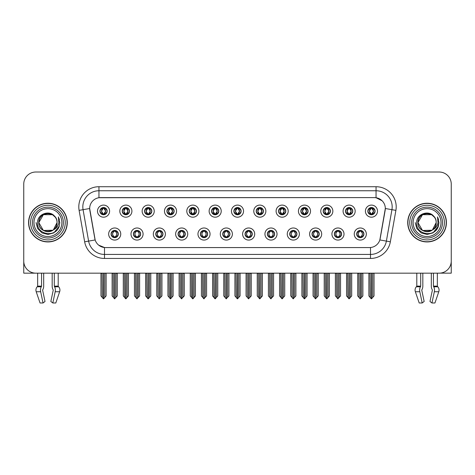 <?xml version="1.0" encoding="UTF-8"?>
<svg xmlns="http://www.w3.org/2000/svg" width="475" height="475" viewBox="0 0 475 475"><rect width="100%" height="100%" fill="white"/><g stroke="black" fill="none" stroke-linecap="round" stroke-linejoin="round"><path stroke-width="0.71" d="M222.71 234.033A3.628 3.628 0 0 0 226.338 237.66A3.628 3.628 0 0 0 229.965 234.033A3.628 3.628 0 0 0 226.338 230.405A3.628 3.628 0 0 0 222.71 234.033L222.745 234.033C223.428 235.986 224.372 236.966 225.572 236.966L225.999 236.966C223.6 235.012 223.6 233.059 225.999 231.105L225.572 231.105C224.396 231.082 223.452 232.055 222.745 234.033M220.293 234.033A6.044 6.044 0 0 0 226.338 240.077A6.044 6.044 0 0 0 232.382 234.033A6.044 6.044 0 0 0 226.338 227.988A6.044 6.044 0 0 0 220.293 234.033M245.035 234.033A3.628 3.628 0 0 0 248.662 237.66A3.628 3.628 0 0 0 252.29 234.033A3.628 3.628 0 0 0 248.662 230.405A3.628 3.628 0 0 0 245.035 234.033L245.07 234.033C245.759 235.986 246.697 236.966 247.897 236.966L248.324 236.966C245.925 235.012 245.925 233.059 248.324 231.105L247.897 231.105C246.721 231.082 245.777 232.055 245.07 234.033M242.618 234.033A6.044 6.044 0 0 0 248.662 240.077A6.044 6.044 0 0 0 254.707 234.033A6.044 6.044 0 0 0 248.662 227.988A6.044 6.044 0 0 0 242.618 234.033M267.36 234.033A3.628 3.628 0 0 0 270.988 237.66A3.628 3.628 0 0 0 274.615 234.033A3.628 3.628 0 0 0 270.988 230.405A3.628 3.628 0 0 0 267.36 234.033L267.395 234.033C268.084 235.986 269.028 236.966 270.222 236.966L270.655 236.966C268.25 235.012 268.25 233.059 270.655 231.105L270.222 231.105C269.046 231.082 268.102 232.055 267.395 234.033M264.943 234.033A6.044 6.044 0 0 0 270.988 240.077A6.044 6.044 0 0 0 277.032 234.033A6.044 6.044 0 0 0 270.988 227.988A6.044 6.044 0 0 0 264.943 234.033M144.566 211.143A3.628 3.628 0 0 0 148.194 214.771A3.628 3.628 0 0 0 151.822 211.143A3.628 3.628 0 0 0 148.194 207.516A3.628 3.628 0 0 0 144.566 211.143L144.602 211.143C145.356 213.168 146.294 214.148 147.428 214.071L147.179 214.629M142.15 211.143A6.044 6.044 0 0 0 148.194 217.188A6.044 6.044 0 0 0 154.238 211.143A6.044 6.044 0 0 0 148.194 205.099A6.044 6.044 0 0 0 142.15 211.143M211.547 211.143A3.628 3.628 0 0 0 215.175 214.771A3.628 3.628 0 0 0 218.803 211.143A3.628 3.628 0 0 0 215.175 207.516A3.628 3.628 0 0 0 211.547 211.143L211.583 211.143C212.331 213.168 213.275 214.148 214.409 214.071L214.16 214.629M209.131 211.143A6.044 6.044 0 0 0 215.175 217.188A6.044 6.044 0 0 0 221.219 211.143A6.044 6.044 0 0 0 215.175 205.099A6.044 6.044 0 0 0 209.131 211.143M111.079 234.033A3.628 3.628 0 0 0 114.707 237.66A3.628 3.628 0 0 0 118.334 234.033A3.628 3.628 0 0 0 114.707 230.405A3.628 3.628 0 0 0 111.079 234.033L111.114 234.033C111.803 235.986 112.741 236.966 113.941 236.966L114.368 236.966C111.969 235.012 111.969 233.059 114.368 231.105L113.941 231.105C112.765 231.082 111.821 232.055 111.114 234.033M108.662 234.033A6.044 6.044 0 0 0 114.707 240.077A6.044 6.044 0 0 0 120.751 234.033A6.044 6.044 0 0 0 114.707 227.988A6.044 6.044 0 0 0 108.662 234.033M189.222 211.143A3.628 3.628 0 0 0 192.85 214.771A3.628 3.628 0 0 0 196.472 211.143A3.628 3.628 0 0 0 192.85 207.516A3.628 3.628 0 0 0 189.222 211.143L189.252 211.143C190.006 213.168 190.95 214.148 192.078 214.071L191.835 214.629M186.806 211.143A6.044 6.044 0 0 0 192.85 217.188A6.044 6.044 0 0 0 198.894 211.143A6.044 6.044 0 0 0 192.85 205.099A6.044 6.044 0 0 0 186.806 211.143M122.241 211.143A3.628 3.628 0 0 0 125.869 214.771A3.628 3.628 0 0 0 129.497 211.143A3.628 3.628 0 0 0 125.869 207.516A3.628 3.628 0 0 0 122.241 211.143L122.277 211.143C123.025 213.168 123.969 214.148 125.103 214.071L124.854 214.629M119.825 211.143A6.044 6.044 0 0 0 125.869 217.188A6.044 6.044 0 0 0 131.913 211.143A6.044 6.044 0 0 0 125.869 205.099A6.044 6.044 0 0 0 119.825 211.143M334.341 234.033A3.628 3.628 0 0 0 337.968 237.66A3.628 3.628 0 0 0 341.596 234.033A3.628 3.628 0 0 0 337.968 230.405A3.628 3.628 0 0 0 334.341 234.033L334.376 234.033C335.059 235.986 336.003 236.966 337.202 236.966L337.63 236.966C335.231 235.012 335.231 233.059 337.63 231.105L337.202 231.105C336.027 231.082 335.083 232.055 334.376 234.033M331.924 234.033A6.044 6.044 0 0 0 337.968 240.077A6.044 6.044 0 0 0 344.013 234.033A6.044 6.044 0 0 0 337.968 227.988A6.044 6.044 0 0 0 331.924 234.033M300.853 211.143A3.628 3.628 0 0 0 304.481 214.771A3.628 3.628 0 0 0 308.103 211.143A3.628 3.628 0 0 0 304.481 207.516A3.628 3.628 0 0 0 300.853 211.143L300.883 211.143C301.637 213.168 302.575 214.148 303.709 214.071L303.466 214.629M298.431 211.143A6.044 6.044 0 0 0 304.481 217.188A6.044 6.044 0 0 0 310.525 211.143A6.044 6.044 0 0 0 304.481 205.099A6.044 6.044 0 0 0 298.431 211.143M155.735 234.033A3.628 3.628 0 0 0 159.357 237.66A3.628 3.628 0 0 0 162.984 234.033A3.628 3.628 0 0 0 159.357 230.405A3.628 3.628 0 0 0 155.735 234.033L155.764 234.033C156.453 235.986 157.397 236.966 158.591 236.966L159.024 236.966C156.619 235.012 156.619 233.059 159.024 231.105L158.591 231.105C157.415 231.082 156.477 232.055 155.764 234.033M153.312 234.033A6.044 6.044 0 0 0 159.357 240.077A6.044 6.044 0 0 0 165.401 234.033A6.044 6.044 0 0 0 159.357 227.988A6.044 6.044 0 0 0 153.312 234.033M345.503 211.143A3.628 3.628 0 0 0 349.131 214.771A3.628 3.628 0 0 0 352.759 211.143A3.628 3.628 0 0 0 349.131 207.516A3.628 3.628 0 0 0 345.503 211.143L345.539 211.143C346.287 213.168 347.231 214.148 348.365 214.071L348.116 214.629M343.087 211.143A6.044 6.044 0 0 0 349.131 217.188A6.044 6.044 0 0 0 355.175 211.143A6.044 6.044 0 0 0 349.131 205.099A6.044 6.044 0 0 0 343.087 211.143M166.897 211.143A3.628 3.628 0 0 0 170.519 214.771A3.628 3.628 0 0 0 174.147 211.143A3.628 3.628 0 0 0 170.519 207.516A3.628 3.628 0 0 0 166.897 211.143L166.927 211.143C167.681 213.168 168.619 214.148 169.753 214.071L169.51 214.629M164.475 211.143A6.044 6.044 0 0 0 170.519 217.188A6.044 6.044 0 0 0 176.569 211.143A6.044 6.044 0 0 0 170.519 205.099A6.044 6.044 0 0 0 164.475 211.143M278.528 211.143A3.628 3.628 0 0 0 282.15 214.771A3.628 3.628 0 0 0 285.778 211.143A3.628 3.628 0 0 0 282.15 207.516A3.628 3.628 0 0 0 278.528 211.143L278.558 211.143C279.312 213.168 280.25 214.148 281.384 214.071L281.141 214.629M276.106 211.143A6.044 6.044 0 0 0 282.15 217.188A6.044 6.044 0 0 0 288.194 211.143A6.044 6.044 0 0 0 282.15 205.099A6.044 6.044 0 0 0 276.106 211.143M133.404 234.033A3.628 3.628 0 0 0 137.032 237.66A3.628 3.628 0 0 0 140.659 234.033A3.628 3.628 0 0 0 137.032 230.405A3.628 3.628 0 0 0 133.404 234.033L133.439 234.033C134.128 235.986 135.066 236.966 136.266 236.966L136.693 236.966C134.294 235.012 134.294 233.059 136.693 231.105L136.266 231.105C135.09 231.082 134.146 232.055 133.439 234.033M130.987 234.033A6.044 6.044 0 0 0 137.032 240.077A6.044 6.044 0 0 0 143.076 234.033A6.044 6.044 0 0 0 137.032 227.988A6.044 6.044 0 0 0 130.987 234.033M233.872 211.143A3.628 3.628 0 0 0 237.5 214.771A3.628 3.628 0 0 0 241.128 211.143A3.628 3.628 0 0 0 237.5 207.516A3.628 3.628 0 0 0 233.872 211.143L233.908 211.143C234.656 213.168 235.6 214.148 236.734 214.071L236.485 214.629M231.456 211.143A6.044 6.044 0 0 0 237.5 217.188A6.044 6.044 0 0 0 243.544 211.143A6.044 6.044 0 0 0 237.5 205.099A6.044 6.044 0 0 0 231.456 211.143M200.385 234.033A3.628 3.628 0 0 0 204.013 237.66A3.628 3.628 0 0 0 207.64 234.033A3.628 3.628 0 0 0 204.013 230.405A3.628 3.628 0 0 0 200.385 234.033L200.414 234.033C201.103 235.986 202.047 236.966 203.247 236.966L203.674 236.966C201.275 235.012 201.275 233.059 203.674 231.105L203.247 231.105C202.071 231.082 201.127 232.055 200.414 234.033M197.968 234.033A6.044 6.044 0 0 0 204.013 240.077A6.044 6.044 0 0 0 210.057 234.033A6.044 6.044 0 0 0 204.013 227.988A6.044 6.044 0 0 0 197.968 234.033M256.197 211.143A3.628 3.628 0 0 0 259.825 214.771A3.628 3.628 0 0 0 263.453 211.143A3.628 3.628 0 0 0 259.825 207.516A3.628 3.628 0 0 0 256.197 211.143L256.233 211.143C256.981 213.168 257.925 214.148 259.059 214.071L258.81 214.629M253.781 211.143A6.044 6.044 0 0 0 259.825 217.188A6.044 6.044 0 0 0 265.869 211.143A6.044 6.044 0 0 0 259.825 205.099A6.044 6.044 0 0 0 253.781 211.143M323.178 211.143A3.628 3.628 0 0 0 326.806 214.771A3.628 3.628 0 0 0 330.434 211.143A3.628 3.628 0 0 0 326.806 207.516A3.628 3.628 0 0 0 323.178 211.143L323.214 211.143C323.962 213.168 324.906 214.148 326.034 214.071L325.791 214.629M320.762 211.143A6.044 6.044 0 0 0 326.806 217.188A6.044 6.044 0 0 0 332.85 211.143A6.044 6.044 0 0 0 326.806 205.099A6.044 6.044 0 0 0 320.762 211.143M178.06 234.033A3.628 3.628 0 0 0 181.688 237.66A3.628 3.628 0 0 0 185.309 234.033A3.628 3.628 0 0 0 181.688 230.405A3.628 3.628 0 0 0 178.06 234.033L178.089 234.033C178.778 235.986 179.722 236.966 180.916 236.966L181.349 236.966C178.95 235.012 178.95 233.059 181.349 231.105L180.916 231.105C179.74 231.082 178.802 232.055 178.089 234.033M175.637 234.033A6.044 6.044 0 0 0 181.688 240.077A6.044 6.044 0 0 0 187.732 234.033A6.044 6.044 0 0 0 181.688 227.988A6.044 6.044 0 0 0 175.637 234.033M367.828 211.143A3.628 3.628 0 0 0 371.456 214.771A3.628 3.628 0 0 0 375.084 211.143A3.628 3.628 0 0 0 371.456 207.516A3.628 3.628 0 0 0 367.828 211.143L367.864 211.143C368.612 213.168 369.556 214.148 370.69 214.071L370.441 214.629M365.412 211.143A6.044 6.044 0 0 0 371.456 217.188A6.044 6.044 0 0 0 377.5 211.143A6.044 6.044 0 0 0 371.456 205.099A6.044 6.044 0 0 0 365.412 211.143M289.691 234.033A3.628 3.628 0 0 0 293.312 237.66A3.628 3.628 0 0 0 296.94 234.033A3.628 3.628 0 0 0 293.312 230.405A3.628 3.628 0 0 0 289.691 234.033L289.72 234.033C290.409 235.986 291.353 236.966 292.547 236.966L292.98 236.966C290.581 235.012 290.581 233.059 292.98 231.105L292.547 231.105C291.371 231.082 290.433 232.055 289.72 234.033M287.268 234.033A6.044 6.044 0 0 0 293.312 240.077A6.044 6.044 0 0 0 299.363 234.033A6.044 6.044 0 0 0 293.312 227.988A6.044 6.044 0 0 0 287.268 234.033M312.016 234.033A3.628 3.628 0 0 0 315.643 237.66A3.628 3.628 0 0 0 319.265 234.033A3.628 3.628 0 0 0 315.643 230.405A3.628 3.628 0 0 0 312.016 234.033L312.045 234.033C312.734 235.986 313.678 236.966 314.878 236.966L315.305 236.966C312.906 235.012 312.906 233.059 315.305 231.105L314.878 231.105C313.702 231.082 312.758 232.055 312.045 234.033M309.599 234.033A6.044 6.044 0 0 0 315.643 240.077A6.044 6.044 0 0 0 321.688 234.033A6.044 6.044 0 0 0 315.643 227.988A6.044 6.044 0 0 0 309.599 234.033M99.916 211.143A3.628 3.628 0 0 0 103.544 214.771A3.628 3.628 0 0 0 107.172 211.143A3.628 3.628 0 0 0 103.544 207.516A3.628 3.628 0 0 0 99.916 211.143L99.952 211.143C100.7 213.168 101.644 214.148 102.778 214.071L102.529 214.629M97.5 211.143A6.044 6.044 0 0 0 103.544 217.188A6.044 6.044 0 0 0 109.588 211.143A6.044 6.044 0 0 0 103.544 205.099A6.044 6.044 0 0 0 97.5 211.143M356.666 234.033A3.628 3.628 0 0 0 360.293 237.66A3.628 3.628 0 0 0 363.921 234.033A3.628 3.628 0 0 0 360.293 230.405A3.628 3.628 0 0 0 356.666 234.033L356.701 234.033C357.39 235.986 358.328 236.966 359.527 236.966L359.955 236.966C357.556 235.012 357.556 233.059 359.955 231.105L359.527 231.105C358.352 231.082 357.408 232.055 356.701 234.033M354.249 234.033A6.044 6.044 0 0 0 360.293 240.077A6.044 6.044 0 0 0 366.338 234.033A6.044 6.044 0 0 0 360.293 227.988A6.044 6.044 0 0 0 354.249 234.033M84.651 241.805L79.105 210.372A20.152 20.152 0 0 1 98.948 186.723L376.052 186.723A20.152 20.152 0 0 1 395.895 210.372L390.349 241.805A20.152 20.152 0 0 1 370.506 258.453L104.494 258.453A20.152 20.152 0 0 1 84.651 241.805L88.617 241.104L83.072 209.671A16.12 16.12 0 0 1 98.948 190.754L376.052 190.754A16.12 16.12 0 0 1 391.928 209.671L386.383 241.104A16.12 16.12 0 0 1 370.506 254.428L104.494 254.428A16.12 16.12 0 0 1 88.617 241.104L95.154 239.952L89.68 208.507A10.883 10.883 0 0 0 89.846 210.372L94.822 238.581A10.883 10.883 0 0 0 105.533 247.576L369.467 247.576A10.883 10.883 0 0 0 380.178 238.581L385.154 210.372A10.883 10.883 0 0 0 374.437 197.606L100.563 197.606A10.883 10.883 0 0 0 89.68 208.483L89.799 206.874M439.969 273.137L451.25 273.167L451.25 184.104A12.089 12.089 0 0 0 439.161 172.015L35.839 172.015A12.089 12.089 0 0 0 23.75 184.104L23.75 273.167L37.656 273.167L37.656 286.128L41.562 286.128L41.277 286.793A4.435 2.333 90 0 0 40.666 291.745L43.047 302.985L45.018 301.483L42.637 290.243L42.91 289.423A4.435 2.333 90 0 0 43.682 286.128L43.682 273.167L52.173 273.167L52.173 286.128A4.435 2.333 -90 0 0 52.951 289.423L53.164 289.792L52.951 289.423M53.224 290.243L50.843 301.483L52.814 302.985L55.189 291.745A4.435 2.333 -90 0 0 54.583 286.793L54.298 286.128L58.205 286.128L58.205 273.167L60.824 273.167M414.176 273.167L416.795 273.167L416.795 286.128L420.702 286.128L420.417 286.793A4.435 2.333 90 0 0 419.811 291.745L422.186 302.985L424.157 301.483L421.776 290.243L422.049 289.423A4.435 2.333 90 0 0 422.827 286.128L422.827 273.167L431.318 273.167L431.318 286.128A4.435 2.333 -90 0 0 432.09 289.423L432.309 289.792L432.09 289.423M432.363 290.243L429.982 301.483L431.953 302.985L434.334 291.745A4.435 2.333 -90 0 0 433.723 286.793L433.438 286.128L437.344 286.128L437.344 273.167L439.969 273.167M28.583 222.591A19.344 19.344 0 0 0 47.928 241.935A19.344 19.344 0 0 0 67.272 222.591A19.344 19.344 0 0 0 47.928 203.247A19.344 19.344 0 0 0 28.583 222.591M407.728 222.591A19.344 19.344 0 0 0 427.072 241.935A19.344 19.344 0 0 0 446.417 222.591A19.344 19.344 0 0 0 427.072 203.247A19.344 19.344 0 0 0 407.728 222.591M98.948 186.723L98.948 197.725L374.437 197.606L376.052 197.725L382.132 200.788M369.467 247.576L105.533 247.576M104.494 258.453L104.494 247.523L98.681 245.148M391.928 209.671L385.32 208.507L379.846 239.952L386.383 241.104L391.928 209.671L395.895 210.372M380.178 238.581L380.113 238.925M94.887 238.925L94.822 238.581M439.161 172.015L35.839 172.015M23.75 184.104L23.75 261.078A12.089 12.089 0 0 0 35.839 273.167L439.161 273.167A12.089 12.089 0 0 0 451.25 261.078L451.25 184.104M360.917 237.607L360.632 236.966L361.059 236.966C362.235 236.989 363.179 236.01 363.886 234.027C363.197 232.079 362.253 231.105 361.059 231.105L361.309 230.553M360.917 230.464L360.632 231.105L361.059 231.105M360.074 236.966L359.771 237.625L360.08 236.966C357.527 235.012 357.527 233.059 360.08 231.105L359.771 230.446L360.08 231.105C357.616 233.059 357.616 235.012 360.074 236.966M359.955 231.105L359.67 230.464M360.632 231.105L360.816 230.446L360.507 231.105C363.06 233.059 363.06 235.012 360.507 236.966L360.81 237.625L360.513 236.966C362.971 235.012 362.971 233.059 360.513 231.105L360.632 231.105C363.031 233.059 363.031 235.012 360.632 236.966L360.632 236.966M358.857 273.167L359.005 297.457L360.127 298.799L362.87 295.919L362.87 273.368L361.582 273.368L361.582 297.457M360.377 273.167L360.377 298.799M360.21 298.799L360.21 273.167M357.717 273.167L357.717 295.919L359.005 297.457M359.005 273.368L357.717 273.368M370.019 273.167L370.168 297.457L371.29 298.799L371.379 273.167M371.539 273.167L371.539 298.799L374.033 295.919L374.033 273.368L372.893 273.167M368.879 273.167L368.879 295.919L370.168 297.457M370.168 273.368L368.879 273.368M372.744 297.457L372.744 273.368M370.832 214.718L371.117 214.071L370.69 214.071M370.832 207.569L371.117 208.216L370.69 208.216C369.52 208.192 368.576 209.172 367.864 211.143M375.084 211.143L375.048 211.143C374.353 209.196 373.409 208.216 372.222 208.216L371.794 208.216L373.623 211.143L371.794 214.071L372.471 214.629M375.048 211.143C374.324 213.132 373.38 214.112 372.222 214.071M371.117 214.071L369.36 211.143L371.236 208.216C368.986 208.293 368.915 213.697 371.242 214.071L369.289 211.143L371.117 208.216M371.676 208.216L371.978 207.557L371.67 208.216C373.926 208.293 373.997 213.697 371.67 214.071L371.973 214.736L371.676 214.071L373.552 211.143L371.676 208.216M338.592 237.607L338.307 236.966L338.734 236.966C339.91 236.989 340.854 236.01 341.561 234.027C340.872 232.079 339.928 231.105 338.734 231.105L338.978 230.553M338.592 230.464L338.307 231.105L338.734 231.105M337.749 236.966L337.446 237.625L337.755 236.966C335.202 235.012 335.202 233.059 337.755 231.105L337.446 230.446L337.755 231.105C335.285 233.059 335.285 235.012 337.749 236.966M337.63 231.105L337.345 230.464M338.307 231.105L338.485 230.446L338.182 231.105C340.735 233.059 340.735 235.012 338.182 236.966L338.485 237.625L338.188 236.966C340.646 235.012 340.646 233.059 338.188 231.105L338.307 231.105C340.706 233.059 340.706 235.012 338.307 236.966L338.307 236.966M336.532 273.167L336.68 297.457L337.802 298.799L340.545 295.919L340.545 273.368L339.257 273.368L339.257 297.457M338.046 273.167L338.046 298.799M337.885 298.799L337.885 273.167M335.386 273.167L335.386 295.919L336.68 297.457M336.68 273.368L335.386 273.368M316.267 237.607L315.976 236.966L316.409 236.966C317.585 236.989 318.529 236.01 319.236 234.027C318.541 232.079 317.603 231.105 316.409 231.105L316.653 230.553M316.267 230.464L315.976 231.105L316.409 231.105M315.424 236.966L315.121 237.625L315.424 236.966C312.877 235.012 312.877 233.059 315.424 231.105L315.121 230.446L315.424 231.105C312.96 233.059 312.96 235.012 315.424 236.966M315.305 231.105L315.02 230.464M315.976 231.105L316.16 230.446L315.976 231.105C318.381 233.059 318.381 235.012 315.976 236.966L316.16 237.625L315.857 236.966C318.321 235.012 318.321 233.059 315.857 231.105C318.404 233.059 318.404 235.012 315.857 236.966L315.976 236.966M314.201 273.167L314.349 297.457L315.477 298.799L318.22 295.919L318.22 273.368L316.932 273.368L316.932 297.457M315.721 273.167L315.721 298.799M315.56 298.799L315.56 273.167M313.061 273.167L313.061 295.919L314.349 297.457M314.349 273.368L313.061 273.368M293.942 237.607L293.651 236.966L294.084 236.966C295.26 236.989 296.198 236.01 296.911 234.027C296.216 232.079 295.278 231.105 294.084 231.105L294.328 230.553M293.942 230.464L293.651 231.105L294.084 231.105M293.099 236.966L292.796 237.625L293.099 236.966C290.552 235.012 290.552 233.059 293.099 231.105L292.796 230.446L293.099 231.105C290.635 233.059 290.635 235.012 293.099 236.966M292.98 231.105L292.689 230.464M293.651 231.105L293.835 230.446L293.651 231.105C296.05 233.059 296.05 235.012 293.651 236.966L293.835 237.625L293.532 236.966C295.996 235.012 295.996 233.059 293.532 231.105C296.079 233.059 296.079 235.012 293.532 236.966L293.651 236.966M291.876 273.167L292.024 297.457L293.152 298.799L295.895 295.919L295.895 273.368L294.607 273.368L294.607 297.457M293.396 273.167L293.396 298.799M293.235 298.799L293.235 273.167M290.736 273.167L290.736 295.919L292.024 297.457M292.024 273.368L290.736 273.368M347.694 273.167L347.843 297.457L348.965 298.799L349.048 273.167M349.208 273.167L349.208 298.799L351.708 295.919L351.708 273.368L350.568 273.167M346.554 273.167L346.554 295.919L347.843 297.457M347.843 273.368L346.554 273.368M350.419 297.457L350.419 273.368M348.508 214.718L348.793 214.071L348.365 214.071M348.508 207.569L348.793 208.216L348.365 208.216C347.195 208.192 346.251 209.172 345.539 211.143M352.759 211.143L352.723 211.143C352.022 209.196 351.084 208.216 349.897 208.216L349.469 208.216L351.298 211.143L349.469 214.071L350.146 214.629M352.723 211.143C351.999 213.132 351.055 214.112 349.897 214.071M348.793 214.071L347.035 211.143L348.911 208.216C346.661 208.293 346.59 213.697 348.917 214.071L346.964 211.143L348.793 208.216M349.351 208.216L349.653 207.557L349.345 208.216C351.601 208.293 351.672 213.697 349.345 214.071L349.647 214.736L349.351 214.071L351.227 211.143L349.351 208.216M325.363 273.167L325.517 297.457L326.64 298.799L326.723 273.167M326.883 273.167L326.883 298.799L329.383 295.919L329.383 273.368L328.243 273.167M324.223 273.167L324.223 295.919L325.517 297.457M325.517 273.368L324.223 273.368M328.094 297.457L328.094 273.368M326.177 214.718L326.468 214.071L326.034 214.071M326.177 207.569L326.468 208.216L326.034 208.216C324.87 208.192 323.926 209.172 323.214 211.143M330.434 211.143L330.398 211.143C329.697 209.196 328.759 208.216 327.572 208.216L327.144 208.216L328.973 211.143L327.144 214.071L327.821 214.629M330.398 211.143C329.674 213.132 328.73 214.112 327.572 214.071M326.468 214.071L324.71 211.143L326.586 208.216C324.336 208.293 324.265 213.697 326.586 214.071L324.639 211.143L326.468 208.216M327.026 208.216L327.322 207.557L327.02 208.216C329.27 208.293 329.341 213.697 327.02 214.071L327.322 214.736L327.026 214.071L328.902 211.143L327.026 208.216M303.038 273.167L303.187 297.457L304.315 298.799L304.398 273.167M304.558 273.167L304.558 298.799L307.058 295.919L307.058 273.368L305.918 273.167M301.898 273.167L301.898 295.919L303.187 297.457M303.187 273.368L301.898 273.368M305.769 297.457L305.769 273.368M303.852 214.718L304.142 214.071L303.709 214.071M303.852 207.569L304.142 208.216L303.709 208.216C302.545 208.192 301.601 209.172 300.883 211.143M308.103 211.143L308.073 211.143C307.372 209.196 306.428 208.216 305.247 208.216L304.819 208.216L306.648 211.143L304.819 214.071L305.49 214.629M308.073 211.143C307.343 213.132 306.405 214.112 305.247 214.071M304.142 214.071L302.385 211.143L304.261 208.216C302.011 208.293 301.94 213.697 304.261 214.071L302.314 211.143L304.142 208.216M304.695 208.216L304.695 208.216C306.945 208.293 307.016 213.697 304.695 214.071L304.997 214.736L304.695 214.071L306.571 211.143L304.695 208.216L304.997 207.557L304.695 208.216M280.713 273.167L280.862 297.457L281.99 298.799L282.073 273.167M282.233 273.167L282.233 298.799L284.733 295.919L284.733 273.368L283.593 273.167M279.573 273.167L279.573 295.919L280.862 297.457M280.862 273.368L279.573 273.368M283.444 297.457L283.444 273.368M281.527 214.718L281.812 214.071L281.384 214.071M281.527 207.569L281.812 208.216L281.384 208.216C280.214 208.192 279.276 209.172 278.558 211.143M285.778 211.143L285.748 211.143C285.048 209.196 284.103 208.216 282.922 208.216L282.488 208.216L284.317 211.143L282.488 214.071L283.165 214.629M285.748 211.143C285.018 213.132 284.08 214.112 282.922 214.071M281.812 214.071L280.054 211.143L281.93 208.216C279.686 208.293 279.615 213.697 281.936 214.071L279.983 211.143L281.812 208.216M282.37 208.216L282.37 208.216C284.62 208.293 284.691 213.697 282.37 214.071L282.673 214.736L282.37 214.071L284.246 211.143L282.37 208.216L282.673 207.557L282.37 208.216M41.562 273.167L41.562 286.128M54.298 286.128L54.298 273.167M42.691 289.792L42.637 290.243M52.814 302.985L55.807 302.985L59.648 291.745A4.435 3.77 90 0 0 58.668 286.793L58.318 286.425A0.404 0.344 -90 0 1 58.205 286.128M40.048 302.985L36.213 291.745L40.048 302.985L43.047 302.985M41.277 286.793L37.193 286.793A4.435 3.77 -90 0 0 36.213 291.745A4.435 3.77 -90 0 1 37.193 286.793L37.537 286.425A0.404 0.344 90 0 0 37.656 286.128M420.702 273.167L420.702 286.128M433.438 286.128L433.438 273.167M421.836 289.792L421.776 290.243M431.953 302.985L434.952 302.985L438.787 291.745A4.435 3.77 90 0 0 437.808 286.793L437.463 286.425A0.404 0.344 -90 0 1 437.344 286.128M419.811 291.745L415.352 291.745A4.435 3.77 -90 0 1 416.332 286.793A4.435 3.77 -90 0 0 415.352 291.745L419.193 302.985L422.186 302.985M420.417 286.793L416.332 286.793L416.682 286.425A0.404 0.344 90 0 0 416.795 286.128M61.875 222.591A13.947 13.947 0 0 1 47.928 236.538A13.947 13.947 0 0 1 33.986 222.591A13.947 13.947 0 0 1 47.928 208.644A13.947 13.947 0 0 1 61.875 222.591M52.903 230.227L43.373 230.476L38.819 222.591C38.261 210.835 57.6 210.835 57.042 222.591C57.6 234.341 38.261 234.341 38.819 222.591C38.261 210.835 57.6 210.835 57.042 222.591L53.354 229.912A9.108 9.108 0 0 0 55.314 217.253C50.629 209.273 37.323 213.572 37.525 222.591C36.468 235.083 56.08 237.892 59.292 226.064L59.808 222.591L58.366 216.909L58.853 222.591C58.229 225.94 56.4 228.38 53.36 229.906L52.488 230.476L43.373 230.476L38.819 222.591L43.373 214.7M28.785 222.591A19.143 19.143 0 0 1 47.928 203.448A19.143 19.143 0 0 1 67.07 222.591A19.143 19.143 0 0 1 47.928 241.733A19.143 19.143 0 0 1 28.785 222.591M57.042 222.591C57.6 234.341 38.261 234.341 38.819 222.591L43.373 214.7L52.488 214.7L55.314 217.253M53.36 229.906C47.88 234.454 38.433 229.811 38.819 222.591C39.17 217.877 41.598 214.902 46.099 213.667M58.366 216.909L59.44 219.634M59.292 226.064L53.871 232.881L47.928 234.472L41.99 232.881L37.644 228.528L36.047 222.591M441.014 222.591A13.947 13.947 0 0 1 427.072 236.538A13.947 13.947 0 0 1 413.125 222.591A13.947 13.947 0 0 1 427.072 208.644A13.947 13.947 0 0 1 441.014 222.591M432.042 230.227L422.512 230.476L417.958 222.591C417.4 210.835 436.739 210.835 436.181 222.591C436.739 234.341 417.4 234.341 417.958 222.591C417.572 229.811 427.019 234.454 432.499 229.906A9.108 9.108 0 0 0 434.453 217.253C429.768 209.273 416.462 213.572 416.664 222.591C415.607 235.083 435.219 237.892 438.431 226.064L438.953 222.591L437.505 216.909L437.992 222.591C437.368 225.94 435.539 228.38 432.499 229.906L431.627 230.476L422.512 230.476L417.958 222.591L422.512 214.7M407.93 222.591A19.143 19.143 0 0 1 427.072 203.448A19.143 19.143 0 0 1 446.215 222.591A19.143 19.143 0 0 1 427.072 241.733A19.143 19.143 0 0 1 407.93 222.591M436.181 222.591C436.739 234.341 417.4 234.341 417.958 222.591C417.4 210.835 436.739 210.835 436.181 222.591L432.416 229.965M425.244 213.667C420.737 214.902 418.309 217.877 417.958 222.591L422.512 214.7L431.627 214.7L434.453 217.253M437.505 216.909L438.579 219.634L437.528 216.95M438.431 226.064L433.01 232.881L427.072 234.472L421.129 232.881L416.783 228.528L415.192 222.591L416.783 228.528L421.129 232.881L427.072 234.472L433.01 232.881L437.356 228.528L438.953 222.591M271.611 237.607L271.326 236.966L271.753 236.966C272.929 236.989 273.873 236.01 274.586 234.027C273.891 232.079 272.947 231.105 271.753 231.105L272.003 230.553M271.611 230.464L271.326 231.105L271.753 231.105M270.774 236.966L270.471 237.625L270.774 236.966C268.227 235.012 268.227 233.059 270.774 231.105L270.471 230.446L270.774 231.105C268.31 233.059 268.31 235.012 270.774 236.966M270.655 231.105L270.364 230.464M271.326 231.105C273.725 233.059 273.725 235.012 271.326 236.966L271.207 236.966C273.671 235.012 273.671 233.059 271.207 231.105L271.51 230.446M271.326 236.966L271.51 237.625M269.551 273.167L269.699 297.457L270.821 298.799L273.57 295.919L273.57 273.368L272.276 273.368L272.276 297.457M271.071 273.167L271.071 298.799M270.91 298.799L270.91 273.167M268.411 273.167L268.411 295.919L269.699 297.457M269.699 273.368L268.411 273.368M249.286 237.607L249.001 236.966L249.428 236.966C250.604 236.989 251.548 236.01 252.255 234.027C251.566 232.079 250.622 231.105 249.428 231.105L249.678 230.553M249.286 230.464L249.001 231.105L249.428 231.105M248.443 236.966L248.146 237.625L248.449 236.966C245.896 235.012 245.896 233.059 248.449 231.105L248.146 230.446L248.449 231.105C245.985 233.059 245.985 235.012 248.443 236.966M248.324 231.105L248.039 230.464M249.001 231.105C251.4 233.059 251.4 235.012 249.001 236.966L248.882 236.966C251.34 235.012 251.34 233.059 248.882 231.105L249.185 230.446M249.001 236.966L249.185 237.625M247.226 273.167L247.374 297.457L248.496 298.799L251.239 295.919L251.239 273.368L249.951 273.368L249.951 297.457M248.746 273.167L248.746 298.799M248.585 298.799L248.585 273.167M246.086 273.167L246.086 295.919L247.374 297.457M247.374 273.368L246.086 273.368M226.961 237.607L226.676 236.966L227.103 236.966C228.279 236.989 229.223 236.01 229.93 234.027C229.241 232.079 228.297 231.105 227.103 231.105L227.353 230.553M226.961 230.464L226.676 231.105L227.103 231.105M225.714 230.464L226.118 231.105C223.66 233.059 223.66 235.012 226.118 236.966L225.815 237.625M225.999 231.105L225.815 230.446M226.676 231.105L226.854 230.446L226.676 231.105C229.075 233.059 229.075 235.012 226.676 236.966L226.854 237.625L226.551 236.966C229.015 235.012 229.015 233.059 226.557 231.105C229.104 233.059 229.104 235.012 226.551 236.966L226.676 236.966M224.901 273.167L225.049 297.457L226.171 298.799L228.914 295.919L228.914 273.368L227.626 273.368L227.626 297.457M226.415 273.167L226.415 298.799M226.254 298.799L226.254 273.167M223.761 273.167L223.761 295.919L225.049 297.457M225.049 273.368L223.761 273.368M258.388 273.167L258.537 297.457L259.659 298.799L259.748 273.167M259.908 273.167L259.908 298.799L262.408 295.919L262.408 273.368L261.262 273.167M257.248 273.167L257.248 295.919L258.537 297.457M258.537 273.368L257.248 273.368M261.113 297.457L261.113 273.368M259.202 214.718L259.487 214.071L259.059 214.071M259.202 207.569L259.487 208.216L259.059 208.216C257.889 208.192 256.951 209.172 256.233 211.143M263.453 211.143L263.417 211.143C262.723 209.196 261.778 208.216 260.591 208.216L260.163 208.216L261.992 211.143L260.163 214.071L260.84 214.629M263.417 211.143C262.693 213.132 261.749 214.112 260.591 214.071M259.487 214.071L257.729 211.143L259.605 208.216C257.361 208.293 257.284 213.697 259.611 214.071L257.658 211.143L259.487 208.216M260.348 207.557L260.045 208.216C262.295 208.293 262.366 213.697 260.045 214.071L260.342 214.736M236.063 273.167L236.212 297.457L237.334 298.799L237.417 273.167M237.583 273.167L237.583 298.799L240.077 295.919L240.077 273.368L238.937 273.167M234.923 273.167L234.923 295.919L236.212 297.457M236.212 273.368L234.923 273.368M238.788 297.457L238.788 273.368M236.877 214.718L237.162 214.071L236.734 214.071M236.877 207.569L237.162 208.216L236.734 208.216C235.564 208.192 234.62 209.172 233.908 211.143M241.128 211.143L241.092 211.143C240.398 209.196 239.453 208.216 238.266 208.216L237.838 208.216L239.667 211.143L237.838 214.071L238.515 214.629M241.092 211.143C240.368 213.132 239.424 214.112 238.266 214.071M237.162 214.071L235.404 211.143L237.28 208.216C235.03 208.293 234.959 213.697 237.286 214.071L235.333 211.143L237.162 208.216M238.023 207.557L237.72 208.216C239.97 208.293 240.041 213.697 237.714 214.071L238.017 214.736M213.738 273.167L213.887 297.457L215.009 298.799L215.092 273.167M215.252 273.167L215.252 298.799L217.752 295.919L217.752 273.368L216.612 273.167M212.592 273.167L212.592 295.919L213.887 297.457M213.887 273.368L212.592 273.368M216.463 297.457L216.463 273.368M214.552 214.718L214.837 214.071L214.409 214.071M214.552 207.569L214.837 208.216L214.409 208.216C213.239 208.192 212.295 209.172 211.583 211.143M218.803 211.143L218.767 211.143C218.067 209.196 217.128 208.216 215.941 208.216L215.513 208.216L217.342 211.143L215.513 214.071L216.19 214.629M218.767 211.143C218.043 213.132 217.099 214.112 215.941 214.071M214.837 214.071L213.079 211.143L214.955 208.216C212.705 208.293 212.634 213.697 214.955 214.071L213.008 211.143L214.837 208.216M215.697 207.557L215.395 208.216C217.639 208.293 217.716 213.697 215.389 214.071L215.692 214.736M204.636 237.607L204.345 236.966L204.778 236.966C205.954 236.989 206.898 236.01 207.605 234.027C206.916 232.079 205.972 231.105 204.778 231.105L205.022 230.553M204.636 230.464L204.345 231.105L204.778 231.105M203.389 230.464L203.793 231.105C201.329 233.059 201.329 235.012 203.793 236.966L203.49 237.625M203.674 231.105L203.49 230.446M204.345 231.105L204.529 230.446L204.345 231.105C206.75 233.059 206.75 235.012 204.345 236.966L204.529 237.625L204.226 236.966C206.69 235.012 206.69 233.059 204.226 231.105C206.773 233.059 206.773 235.012 204.226 236.966L204.345 236.966M202.57 273.167L202.724 297.457L203.846 298.799L206.589 295.919L206.589 273.368L205.301 273.368L205.301 297.457M204.09 273.167L204.09 298.799M203.929 298.799L203.929 273.167M201.43 273.167L201.43 295.919L202.724 297.457M202.724 273.368L201.43 273.368M182.311 237.607L182.02 236.966L182.453 236.966C183.629 236.989 184.567 236.01 185.28 234.027C184.585 232.079 183.647 231.105 182.453 231.105L182.697 230.553M182.311 230.464L182.02 231.105L182.453 231.105M181.468 236.966L181.165 237.625L181.468 236.966C178.921 235.012 178.921 233.059 181.468 231.105L181.165 230.446L181.468 231.105C179.004 233.059 179.004 235.012 181.468 236.966M181.349 231.105L181.058 230.464M182.02 231.105L182.204 230.446L182.02 231.105C184.419 233.059 184.419 235.012 182.02 236.966L182.204 237.625L181.901 236.966C184.365 235.012 184.365 233.059 181.901 231.105C184.448 233.059 184.448 235.012 181.901 236.966L182.02 236.966M180.245 273.167L180.393 297.457L181.521 298.799L184.264 295.919L184.264 273.368L182.976 273.368L182.976 297.457M181.765 273.167L181.765 298.799M181.604 298.799L181.604 273.167M179.105 273.167L179.105 295.919L180.393 297.457M180.393 273.368L179.105 273.368M159.98 237.607L159.695 236.966L160.123 236.966C161.304 236.989 162.242 236.01 162.955 234.027C162.26 232.079 161.316 231.105 160.123 231.105L160.372 230.553M159.98 230.464L159.695 231.105L160.123 231.105M159.143 236.966L158.84 237.625L159.143 236.966C156.596 235.012 156.596 233.059 159.143 231.105L158.84 230.446L159.143 231.105C156.679 233.059 156.679 235.012 159.143 236.966M159.024 231.105L158.733 230.464M159.695 231.105L159.879 230.446L159.695 231.105C162.094 233.059 162.094 235.012 159.695 236.966L159.879 237.625L159.576 236.966C162.04 235.012 162.04 233.059 159.576 231.105C162.123 233.059 162.123 235.012 159.576 236.966L159.695 236.966M157.92 273.167L158.068 297.457L159.196 298.799L161.939 295.919L161.939 273.368L160.651 273.368L160.651 297.457M159.44 273.167L159.44 298.799M159.279 298.799L159.279 273.167M156.78 273.167L156.78 295.919L158.068 297.457M158.068 273.368L156.78 273.368M137.655 237.607L137.37 236.966L137.798 236.966C138.973 236.989 139.917 236.01 140.624 234.027C139.935 232.079 138.991 231.105 137.798 231.105L138.047 230.553M137.655 230.464L137.37 231.105L137.798 231.105M136.812 236.966L136.515 237.625L136.818 236.966C134.265 235.012 134.265 233.059 136.818 231.105L136.515 230.446L136.812 231.105C134.354 233.059 134.354 235.012 136.812 236.966M136.693 231.105L136.408 230.464M137.37 231.105L137.554 230.446L137.37 231.105C139.769 233.059 139.769 235.012 137.37 236.966L137.554 237.625L137.245 236.966C139.715 235.012 139.715 233.059 137.251 231.105C139.798 233.059 139.798 235.012 137.245 236.966L137.37 236.966M135.595 273.167L135.743 297.457L136.865 298.799L139.614 295.919L139.614 273.368L138.32 273.368L138.32 297.457M137.115 273.167L137.115 298.799M136.954 298.799L136.954 273.167M134.455 273.167L134.455 295.919L135.743 297.457M135.743 273.368L134.455 273.368M115.33 237.607L115.045 236.966L115.472 236.966C116.648 236.989 117.592 236.01 118.299 234.027C117.61 232.079 116.666 231.105 115.472 231.105L115.722 230.553M115.33 230.464L115.045 231.105L115.472 231.105M114.487 236.966L114.184 237.625L114.493 236.966C111.94 235.012 111.94 233.059 114.493 231.105L114.19 230.446L114.487 231.105C112.029 233.059 112.029 235.012 114.487 236.966M114.368 231.105L114.083 230.464M115.045 231.105L115.229 230.446L115.045 231.105C117.444 233.059 117.444 235.012 115.045 236.966L115.229 237.625L114.92 236.966C117.384 235.012 117.384 233.059 114.926 231.105C117.473 233.059 117.473 235.012 114.92 236.966L115.045 236.966M113.27 273.167L113.418 297.457L114.54 298.799L117.283 295.919L117.283 273.368L115.995 273.368L115.995 297.457M114.79 273.167L114.79 298.799M114.623 298.799L114.623 273.167M112.13 273.167L112.13 295.919L113.418 297.457M113.418 273.368L112.13 273.368M191.407 273.167L191.556 297.457L192.684 298.799L192.767 273.167M192.927 273.167L192.927 298.799L195.427 295.919L195.427 273.368L194.287 273.167M190.267 273.167L190.267 295.919L191.556 297.457M191.556 273.368L190.267 273.368M194.138 297.457L194.138 273.368M192.221 214.718L192.512 214.071L192.078 214.071M192.221 207.569L192.512 208.216L192.078 208.216C190.914 208.192 189.97 209.172 189.252 211.143M196.472 211.143L196.442 211.143C195.742 209.196 194.803 208.216 193.616 208.216L193.188 208.216L195.017 211.143L193.188 214.071L193.859 214.629M196.442 211.143C195.718 213.132 194.774 214.112 193.616 214.071M192.512 214.071L190.754 211.143L192.63 208.216C190.38 208.293 190.309 213.697 192.63 214.071L190.683 211.143L192.512 208.216M193.07 208.216L193.07 208.216C195.314 208.293 195.385 213.697 193.064 214.071L193.367 214.736L193.07 214.071L194.946 211.143L193.07 208.216L193.367 207.557L193.064 208.216M169.082 273.167L169.231 297.457L170.359 298.799L170.442 273.167M170.602 273.167L170.602 298.799L173.102 295.919L173.102 273.368L171.962 273.167M167.942 273.167L167.942 295.919L169.231 297.457M169.231 273.368L167.942 273.368M171.813 297.457L171.813 273.368M169.896 214.718L170.181 214.071L169.753 214.071M169.896 207.569L170.181 208.216L169.753 208.216C168.583 208.192 167.645 209.172 166.927 211.143M174.147 211.143L174.117 211.143C173.417 209.196 172.473 208.216 171.291 208.216L170.857 208.216L172.686 211.143L170.857 214.071L171.534 214.629M174.117 211.143C173.387 213.132 172.449 214.112 171.291 214.071M170.181 214.071L168.429 211.143L170.305 208.216C168.055 208.293 167.984 213.697 170.305 214.071L168.352 211.143L170.181 208.216M170.739 208.216L170.739 208.216C172.989 208.293 173.06 213.697 170.739 214.071L171.042 214.736L170.739 214.071L172.615 211.143L170.739 208.216L171.042 207.557L170.739 208.216M146.757 273.167L146.906 297.457L148.028 298.799L148.117 273.167M148.277 273.167L148.277 298.799L150.777 295.919L150.777 273.368L149.637 273.167M145.617 273.167L145.617 295.919L146.906 297.457M146.906 273.368L145.617 273.368M149.482 297.457L149.482 273.368M147.571 214.718L147.856 214.071L147.428 214.071M147.571 207.569L147.856 208.216L147.428 208.216C146.258 208.192 145.32 209.172 144.602 211.143M151.822 211.143L151.792 211.143C151.092 209.196 150.148 208.216 148.966 208.216L148.532 208.216L150.361 211.143L148.532 214.071L149.209 214.629M151.792 211.143C151.062 213.132 150.124 214.112 148.966 214.071M147.856 214.071L146.098 211.143L147.974 208.216L147.678 207.557L147.98 208.216C145.73 208.293 145.659 213.697 147.98 214.071L147.678 214.736L147.974 214.071L146.027 211.143L147.856 208.216M148.414 208.216L148.414 208.216C150.664 208.293 150.735 213.697 148.414 214.071L148.717 214.736L148.414 214.071L150.29 211.143L148.414 208.216L148.717 207.557L148.414 208.216M124.432 273.167L124.581 297.457L125.703 298.799L125.792 273.167M125.952 273.167L125.952 298.799L128.446 295.919L128.446 273.368L127.306 273.167M123.292 273.167L123.292 295.919L124.581 297.457M124.581 273.368L123.292 273.368M127.157 297.457L127.157 273.368M125.246 214.718L125.531 214.071L125.103 214.071M125.246 207.569L125.531 208.216L125.103 208.216C123.933 208.192 122.995 209.172 122.277 211.143M129.497 211.143L129.461 211.143C128.767 209.196 127.823 208.216 126.635 208.216L126.207 208.216L128.036 211.143L126.207 214.071L126.884 214.629M129.461 211.143C128.737 213.132 127.793 214.112 126.635 214.071M125.531 214.071L123.773 211.143L125.649 208.216L125.347 207.557L125.655 208.216C123.399 208.293 123.328 213.697 125.655 214.071L125.353 214.736L125.649 214.071L123.702 211.143L125.531 208.216M126.089 208.216L126.089 208.216C128.339 208.293 128.41 213.697 126.083 214.071L126.386 214.736L126.089 214.071L127.965 211.143L126.089 208.216L126.392 207.557L126.083 208.216M102.107 273.167L102.256 297.457L103.378 298.799L103.461 273.167M103.621 273.167L103.621 298.799L106.121 295.919L106.121 273.368L104.981 273.167M100.967 273.167L100.967 295.919L102.256 297.457M102.256 273.368L100.967 273.368M104.832 297.457L104.832 273.368M102.921 214.718L103.206 214.071L102.778 214.071M102.921 207.569L103.206 208.216L102.778 208.216C101.608 208.192 100.664 209.172 99.952 211.143M107.172 211.143L107.136 211.143C106.436 209.196 105.498 208.216 104.31 208.216L103.883 208.216L105.711 211.143L103.883 214.071L104.559 214.629M107.136 211.143C106.412 213.132 105.468 214.112 104.31 214.071M103.206 214.071L101.448 211.143L103.324 208.216L103.022 207.557L103.33 208.216C101.074 208.293 101.003 213.697 103.33 214.071L103.028 214.736L103.324 214.071L101.377 211.143L103.206 208.216M103.764 208.216L103.764 208.216C106.014 208.293 106.085 213.697 103.758 214.071L104.061 214.736L103.764 214.071L105.64 211.143L103.764 208.216L104.067 207.557L103.758 208.216M376.052 186.723L376.052 197.725M79.105 210.372L83.072 209.671A16.12 16.12 0 0 1 82.828 206.874M83.072 209.671L89.68 208.507M370.506 247.523L370.506 258.453M386.383 241.104L390.349 241.805M359.527 236.966L359.278 237.518M359.67 237.607L359.955 236.966M359.527 231.105L359.278 230.553M361.059 236.966L361.309 237.518M370.69 208.216L370.441 207.664M372.222 208.216L372.471 207.664M372.079 207.569L371.794 208.216M372.079 214.718L371.794 214.071M370.933 214.736L371.236 214.071L370.939 214.736M370.933 207.557L371.236 208.216L370.939 207.551M337.202 236.966L336.953 237.518M337.345 237.607L337.63 236.966M337.202 231.105L336.953 230.553M338.734 236.966L338.978 237.518M314.878 236.966L314.628 237.518M315.02 237.607L315.305 236.966M314.878 231.105L314.628 230.553M316.409 236.966L316.653 237.518M292.547 236.966L292.303 237.518M292.689 237.607L292.98 236.966M292.547 231.105L292.303 230.553M294.084 236.966L294.328 237.518M348.365 208.216L348.116 207.664M349.897 208.216L350.146 207.664M349.754 207.569L349.469 208.216M349.754 214.718L349.469 214.071M348.608 214.736L348.911 214.071L348.614 214.736M348.608 207.557L348.911 208.216L348.614 207.551M326.034 208.216L325.791 207.664M327.572 208.216L327.821 207.664M327.429 207.569L327.144 208.216M327.429 214.718L327.144 214.071M326.283 214.736L326.586 214.071L326.283 214.736M326.283 207.557L326.586 208.216L326.283 207.551M303.709 208.216L303.466 207.664M305.247 208.216L305.49 207.664M305.104 207.569L304.819 208.216M305.104 214.718L304.819 214.071M303.958 214.736L304.261 214.071L303.958 214.736M303.958 207.557L304.261 208.216L303.958 207.551M281.384 208.216L281.141 207.664M282.922 208.216L283.165 207.664M282.779 207.569L282.488 208.216M282.779 214.718L282.488 214.071M281.633 214.736L281.93 214.071L281.633 214.736M55.189 291.745L59.648 291.745M36.213 291.745L40.666 291.745M54.583 286.793L58.668 286.793M54.37 286.425L58.318 286.425M37.537 286.425L41.491 286.425M434.334 291.745L438.787 291.745M433.723 286.793L437.808 286.793M433.509 286.425L437.463 286.425M416.682 286.425L420.63 286.425M63.371 222.591A15.443 15.443 0 0 1 47.928 238.028A15.443 15.443 0 0 1 32.49 222.591A15.443 15.443 0 0 1 47.928 207.148A15.443 15.443 0 0 1 63.371 222.591M30.602 222.591A17.332 17.332 0 0 1 47.928 205.259A17.332 17.332 0 0 1 65.259 222.591A17.332 17.332 0 0 1 47.928 239.917A17.332 17.332 0 0 1 30.602 222.591M442.51 222.591A15.443 15.443 0 0 1 427.072 238.028A15.443 15.443 0 0 1 411.629 222.591A15.443 15.443 0 0 1 427.072 207.148A15.443 15.443 0 0 1 442.51 222.591M409.741 222.591A17.332 17.332 0 0 1 427.072 205.259A17.332 17.332 0 0 1 444.398 222.591A17.332 17.332 0 0 1 427.072 239.917A17.332 17.332 0 0 1 409.741 222.591M270.222 236.966L269.978 237.518M270.364 237.607L270.655 236.966M270.222 231.105L269.978 230.553M271.753 236.966L272.003 237.518M247.897 236.966L247.647 237.518M248.039 237.607L248.324 236.966M247.897 231.105L247.647 230.553M249.428 236.966L249.678 237.518M225.572 236.966L225.322 237.518M225.714 237.607L225.999 236.966M225.572 231.105L225.322 230.553M227.103 236.966L227.353 237.518M259.059 208.216L258.81 207.664M260.591 208.216L260.84 207.664M260.448 207.569L260.163 208.216M260.448 214.718L260.163 214.071M259.303 214.736L259.605 214.071L259.308 214.736M259.303 207.557L259.605 208.216L259.308 207.551M260.348 214.736L260.045 214.071L261.921 211.143L260.045 208.216L260.342 207.551M236.734 208.216L236.485 207.664M238.266 208.216L238.515 207.664M238.123 207.569L237.838 208.216M238.123 214.718L237.838 214.071M236.977 214.736L237.28 214.071L236.983 214.736M236.977 207.557L237.28 208.216L236.983 207.551M238.023 214.736L237.72 214.071L239.596 211.143L237.72 208.216L238.017 207.551M214.409 208.216L214.16 207.664M215.941 208.216L216.19 207.664M215.798 207.569L215.513 208.216M215.798 214.718L215.513 214.071M214.652 214.736L214.955 214.071L214.658 214.736M214.652 207.557L214.955 208.216L214.658 207.551M215.697 214.736L215.395 214.071L217.271 211.143L215.395 208.216L215.692 207.551M203.247 236.966L202.997 237.518M203.389 237.607L203.674 236.966M203.247 231.105L202.997 230.553M204.778 236.966L205.022 237.518M180.916 236.966L180.672 237.518M181.058 237.607L181.349 236.966M180.916 231.105L180.672 230.553M182.453 236.966L182.697 237.518M158.591 236.966L158.347 237.518M158.733 237.607L159.024 236.966M158.591 231.105L158.347 230.553M160.123 236.966L160.372 237.518M136.266 236.966L136.022 237.518M136.408 237.607L136.693 236.966M136.266 231.105L136.022 230.553M137.798 236.966L138.047 237.518M113.941 236.966L113.691 237.518M114.083 237.607L114.368 236.966M113.941 231.105L113.691 230.553M115.472 236.966L115.722 237.518M192.078 208.216L191.835 207.664M193.616 208.216L193.859 207.664M193.473 207.569L193.188 208.216M193.473 214.718L193.188 214.071M192.328 214.736L192.63 214.071L192.328 214.736M192.328 207.557L192.63 208.216L192.328 207.551M169.753 208.216L169.51 207.664M171.291 208.216L171.534 207.664M171.148 207.569L170.857 208.216M171.148 214.718L170.857 214.071M170.002 214.736L170.305 214.071L170.002 214.736M170.002 207.557L170.305 208.216L170.002 207.551M147.428 208.216L147.179 207.664M148.966 208.216L149.209 207.664M148.823 207.569L148.532 208.216M148.823 214.718L148.532 214.071M125.103 208.216L124.854 207.664M126.635 208.216L126.884 207.664M126.492 207.569L126.207 208.216M126.492 214.718L126.207 214.071M102.778 208.216L102.529 207.664M104.31 208.216L104.559 207.664M104.168 207.569L103.883 208.216M104.168 214.718L103.883 214.071M271.504 230.446L271.201 231.105C273.754 233.059 273.754 235.012 271.201 236.966L271.504 237.625M249.179 230.446L248.876 231.105C251.429 233.059 251.429 235.012 248.876 236.966L249.179 237.625M225.821 237.625L226.124 236.966C223.571 235.012 223.571 233.059 226.124 231.105L225.821 230.446M203.496 237.625L203.799 236.966C201.246 235.012 201.246 233.059 203.799 231.105L203.496 230.446"/></g></svg>
